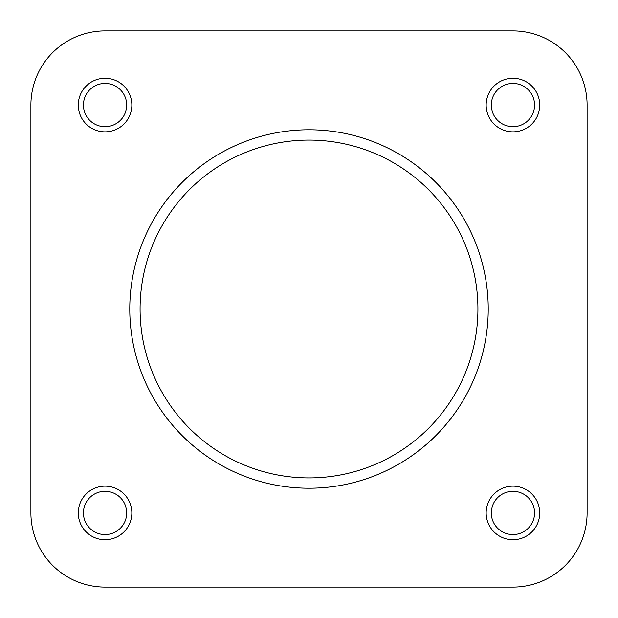<?xml version="1.0" encoding="UTF-8"?>
<svg xmlns="http://www.w3.org/2000/svg" width="618" height="618" viewBox="0 0 618 618"><rect width="100%" height="100%" fill="white"/><g stroke="black" fill="none" stroke-linecap="round" stroke-linejoin="round"><path stroke-width="0.93" d="M539.723 512.94A26.783 26.783 0 0 1 512.94 539.723A26.783 26.783 0 0 1 486.157 512.94A26.783 26.783 0 0 1 512.94 486.157A26.783 26.783 0 0 1 539.723 512.94M491.31 512.94A21.63 21.63 0 0 0 512.94 534.57A21.63 21.63 0 0 0 534.57 512.94A21.63 21.63 0 0 0 512.94 491.31A21.63 21.63 0 0 0 491.31 512.94M131.843 512.94A26.783 26.783 0 0 1 105.06 539.723A26.783 26.783 0 0 1 78.277 512.94A26.783 26.783 0 0 1 105.06 486.157A26.783 26.783 0 0 1 131.843 512.94M83.43 512.94A21.63 21.63 0 0 0 105.06 534.57A21.63 21.63 0 0 0 126.69 512.94A21.63 21.63 0 0 0 105.06 491.31A21.63 21.63 0 0 0 83.43 512.94M539.723 105.06A26.783 26.783 0 0 1 512.94 131.843A26.783 26.783 0 0 1 486.157 105.06A26.783 26.783 0 0 1 512.94 78.277A26.783 26.783 0 0 1 539.723 105.06M491.31 105.06A21.63 21.63 0 0 0 512.94 126.69A21.63 21.63 0 0 0 534.57 105.06A21.63 21.63 0 0 0 512.94 83.43A21.63 21.63 0 0 0 491.31 105.06M131.843 105.06A26.783 26.783 0 0 1 105.06 131.843A26.783 26.783 0 0 1 78.277 105.06A26.783 26.783 0 0 1 105.06 78.277A26.783 26.783 0 0 1 131.843 105.06M83.43 105.06A21.63 21.63 0 0 0 105.06 126.69A21.63 21.63 0 0 0 126.69 105.06A21.63 21.63 0 0 0 105.06 83.43A21.63 21.63 0 0 0 83.43 105.06M129.78 309A179.22 179.22 0 0 1 309 129.78A179.22 179.22 0 0 1 488.22 309A179.22 179.22 0 0 1 309 488.22A179.22 179.22 0 0 1 129.78 309A179.22 179.22 0 0 0 309 488.22A179.22 179.22 0 0 0 488.22 309M105.06 587.1L512.94 587.1A74.16 74.16 0 0 0 587.1 512.94L587.1 105.06A74.16 74.16 0 0 0 512.94 30.9L105.06 30.9A74.16 74.16 0 0 0 30.9 105.06L30.9 512.94A74.16 74.16 0 0 0 105.06 587.1L193.411 587.1M512.94 587.1L321.592 587.1M587.1 105.06L587.1 512.94M30.9 512.94L30.9 105.06M105.06 30.9L512.94 30.9M477.923 309A168.923 168.923 0 0 0 309 140.077A168.923 168.923 0 0 0 140.077 309A168.923 168.923 0 0 0 309 477.923A168.923 168.923 0 0 0 477.923 309"/></g></svg>
